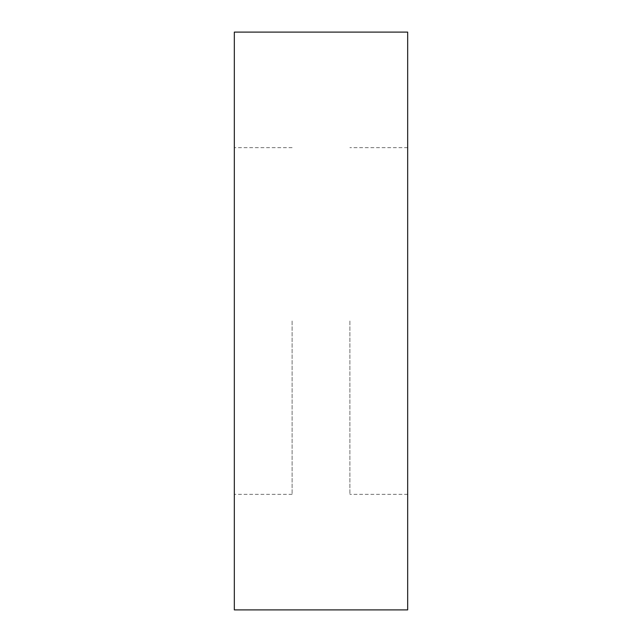 <?xml version="1.0" encoding="UTF-8"?>
<svg xmlns="http://www.w3.org/2000/svg" width="642" height="642" viewBox="0 0 642 642"><rect width="100%" height="100%" fill="white"/><g stroke="black" fill="none" stroke-linecap="round" stroke-linejoin="round"><path stroke-width="0.48" stroke-dasharray="3.21 2.41" d="M407.67 32.1L407.67 609.9M234.33 32.1L234.33 609.9M292.11 321L292.11 494.34L292.11 321M349.89 321L349.89 494.34L349.89 321M292.11 494.34L234.33 494.34M407.67 494.34L349.89 494.34M407.67 147.66L349.89 147.66M292.11 147.66L234.33 147.66"/><path stroke-width="0.96" d="M407.67 321L407.67 32.1L234.33 32.1L234.33 609.9L407.67 609.9L407.67 321"/></g></svg>
